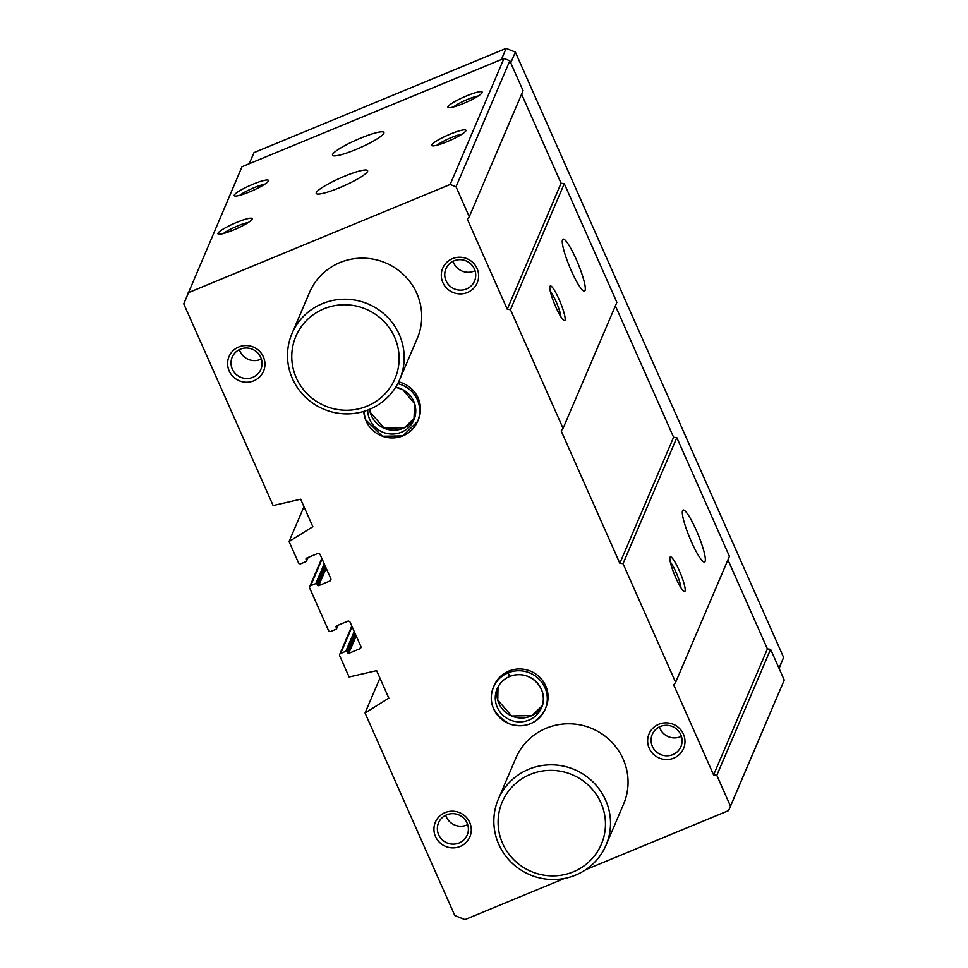 <?xml version="1.0" encoding="UTF-8"?>
<svg xmlns="http://www.w3.org/2000/svg" width="968" height="968" viewBox="0 0 968 968"><rect width="100%" height="100%" fill="white"/><g stroke="black" fill="none" stroke-linecap="round" stroke-linejoin="round"><path stroke-width="1.45" d="M564.538 878.424L464.955 919.6L454.803 915.534L365.045 712.98L388.809 698.146L376.625 670.63L349.097 676.995L339.72 655.832A1.875 1.827 23.1 0 1 340.675 653.436L345.806 651.319A0.932 0.92 23.1 0 1 347.04 651.803L347.512 652.868A0.932 0.92 23.1 0 0 348.734 653.364L359.854 648.766A1.875 1.827 23.1 0 0 360.81 646.37L350.114 622.23A1.875 1.827 23.1 0 0 347.657 621.25L336.549 625.848A0.932 0.92 23.1 0 0 336.065 627.046L336.537 628.099A0.932 0.92 23.1 0 1 336.053 629.297L330.923 631.426A1.875 1.827 23.1 0 1 328.467 630.434L309.712 588.108A1.875 1.827 23.1 0 1 310.668 585.701L315.798 583.583A0.932 0.92 23.1 0 1 317.02 584.079L317.492 585.132A0.932 0.92 23.1 0 0 318.726 585.628L329.834 581.03A1.875 1.827 23.1 0 0 330.802 578.634L320.106 554.507A1.875 1.827 23.1 0 0 317.649 553.514L306.529 558.112A0.932 0.92 23.1 0 0 306.057 559.31L306.517 560.375A0.932 0.92 23.1 0 1 306.045 561.573L300.915 563.691A1.875 1.827 23.1 0 1 298.459 562.711L289.069 541.535L312.846 526.701L300.649 499.198L273.133 505.562L183.751 303.855L241.988 166.738L503.977 58.431L509.821 60.778L523.083 90.702L469.286 216.723L467.363 219.24L507.256 309.276L510.475 309.675L563.073 428.364L616.87 302.355L564.271 183.666L510.475 309.675M289.069 541.535L303.964 506.663M365.045 712.98L379.928 678.108M339.478 187.756A28.108 4.308 156.1 0 1 316.221 193.418A28.108 4.308 156.1 0 1 340.179 178.1A28.108 4.308 156.1 0 1 367.622 170.646A28.108 4.308 156.1 0 1 339.478 187.756M355.788 149.568A28.108 4.308 156.1 0 1 332.532 155.231A28.108 4.308 156.1 0 1 356.49 139.912A28.108 4.308 156.1 0 1 383.933 132.459A28.108 4.308 156.1 0 1 355.788 149.568M233.445 230.021A18.743 2.868 156.1 0 1 218.332 234.111A18.743 2.868 156.1 0 1 233.917 223.584A18.743 2.868 156.1 0 1 252.188 219.107A18.743 2.868 156.1 0 1 233.445 230.021M447.143 141.679A18.743 2.868 156.1 0 1 432.031 145.769A18.743 2.868 156.1 0 1 447.615 135.242A18.743 2.868 156.1 0 1 465.886 130.765A18.743 2.868 156.1 0 1 447.143 141.679M249.744 191.833A18.743 2.868 156.1 0 1 234.631 195.923A18.743 2.868 156.1 0 1 250.216 185.396A18.743 2.868 156.1 0 1 268.487 180.919A18.743 2.868 156.1 0 1 249.744 191.833M463.442 103.491A18.743 2.868 156.1 0 1 448.329 107.581A18.743 2.868 156.1 0 1 463.914 97.054A18.743 2.868 156.1 0 1 482.185 92.577A18.743 2.868 156.1 0 1 463.442 103.491M188.179 292.76L450.18 184.452L503.977 58.431M563.073 428.364L561.162 430.893L619.81 563.255L623.029 563.666L675.628 682.355L673.704 684.884L713.597 774.908L716.816 775.32L730.453 806.09L784.249 680.068L728.65 810.591L585.785 869.651M716.816 775.32L770.613 649.298L784.249 680.068M685.029 591.121A18.743 3.001 67.5 0 0 679.137 570.309A18.743 3.001 67.5 0 0 670.013 557.29A18.743 3.001 67.5 0 0 674.756 575.343A18.743 3.001 67.5 0 0 684.146 591.472A18.743 3.001 67.5 0 0 685.029 591.121M705.091 561.404A28.108 4.501 67.5 0 0 697.141 532.279A28.108 4.501 67.5 0 0 683.093 510.027A28.108 4.501 67.5 0 0 689.676 537.724A28.108 4.501 67.5 0 0 704.571 561.985A28.108 4.501 67.5 0 0 705.091 561.404M675.628 682.355L729.424 556.334L676.826 437.645L623.029 563.666M564.985 320.214A18.743 3.001 67.5 0 0 559.081 299.402A18.743 3.001 67.5 0 0 549.957 286.371A18.743 3.001 67.5 0 0 554.7 304.424A18.743 3.001 67.5 0 0 564.09 320.553A18.743 3.001 67.5 0 0 564.985 320.214M585.035 290.497A28.108 4.501 67.5 0 0 577.097 261.36A28.108 4.501 67.5 0 0 563.037 239.12A28.108 4.501 67.5 0 0 569.62 266.817A28.108 4.501 67.5 0 0 584.515 291.078A28.108 4.501 67.5 0 0 585.035 290.497M450.18 184.452L456.025 186.788L469.286 216.723M456.025 186.788L509.821 60.778M508.636 671.151L507.873 672.941A28.108 27.419 -156.9 0 0 493.438 687.232L494.2 685.441A28.108 27.419 23.1 0 1 530.827 671.272A28.108 27.419 23.1 0 1 545.916 707.511L545.153 709.302A28.108 27.419 -156.9 0 0 538.97 679.04A28.108 27.419 -156.9 0 0 508.212 672.796L509.64 676.487C531.335 668.053 549.897 691.14 541.487 707.741A24.127 23.534 -156.9 0 0 509.676 676.45M398.635 381.888A28.108 27.419 23.1 0 1 418.358 419.664L417.595 421.455A28.108 27.419 -156.9 0 0 397.751 383.655M460.102 846.48A18.743 18.271 23.1 0 1 434.051 827.192A18.743 18.271 23.1 0 1 463.66 814.959A18.743 18.271 23.1 0 1 460.102 846.48M673.801 758.138A18.743 18.271 23.1 0 1 647.749 738.85A18.743 18.271 23.1 0 1 677.358 726.617A18.743 18.271 23.1 0 1 673.801 758.138M253.761 380.835A18.743 18.271 23.1 0 1 227.71 361.56A18.743 18.271 23.1 0 1 257.319 349.315A18.743 18.271 23.1 0 1 253.761 380.835M467.459 292.493A18.743 18.271 23.1 0 1 441.408 273.218A18.743 18.271 23.1 0 1 471.017 260.985A18.743 18.271 23.1 0 1 467.459 292.493M291.985 333.549L309.506 292.505A58.564 57.112 23.1 0 1 385.796 262.969A58.564 57.112 23.1 0 1 417.232 338.498L399.699 379.541A58.564 57.112 23.1 0 1 369.292 409.464A58.564 57.112 23.1 0 1 304.981 396.735A58.564 57.112 23.1 0 1 291.985 333.549A58.564 57.112 23.1 0 1 368.264 304.025A58.564 57.112 23.1 0 1 399.699 379.541M498.326 799.181L515.847 758.138A58.564 57.112 23.1 0 1 592.138 728.614A58.564 57.112 23.1 0 1 623.573 804.13L606.041 845.173A58.564 57.112 23.1 0 1 575.633 875.096A58.564 57.112 23.1 0 1 511.322 862.379A58.564 57.112 23.1 0 1 498.326 799.181A58.564 57.112 23.1 0 1 574.605 769.657A58.564 57.112 23.1 0 1 606.041 845.173M730.453 806.09L728.65 810.591M521.595 94.186L561.065 183.254L564.271 183.666M615.382 305.84L673.607 437.246L676.826 437.645M727.936 559.831L767.406 648.899L770.613 649.298M507.256 309.276L561.065 183.254M619.81 563.255L673.607 437.246M713.597 774.908L767.406 648.899M680.988 587.83A15.573 2.493 67.5 0 0 676.947 574.435A15.573 2.493 67.5 0 0 670.352 562.106M560.932 316.911A15.573 2.493 67.5 0 0 556.89 303.516A15.573 2.493 67.5 0 0 550.308 291.187M453.435 106.988A15.573 2.384 156.1 0 1 465.378 100.357A15.573 2.384 156.1 0 1 478.313 95.965M239.737 195.33A15.573 2.384 156.1 0 1 251.68 188.699A15.573 2.384 156.1 0 1 264.615 184.307M437.137 145.176A15.573 2.384 156.1 0 1 449.079 138.545A15.573 2.384 156.1 0 1 462.014 134.153M223.439 233.518A15.573 2.384 156.1 0 1 235.381 226.887A15.573 2.384 156.1 0 1 248.316 222.495M466.467 288.984A15.573 15.186 23.1 0 1 445.921 268.801A15.573 15.186 23.1 0 1 466.201 260.961A15.573 15.186 23.1 0 1 466.467 288.984M475.058 270.677A15.573 15.186 23.1 0 1 453.06 261.275M252.769 377.326A15.573 15.186 23.1 0 1 232.211 357.144A15.573 15.186 23.1 0 1 252.503 349.291A15.573 15.186 23.1 0 1 252.769 377.326M261.36 359.019A15.573 15.186 23.1 0 1 239.362 349.617M672.808 754.629A15.573 15.186 23.1 0 1 652.263 734.446A15.573 15.186 23.1 0 1 672.542 726.593A15.573 15.186 23.1 0 1 672.808 754.629M681.399 736.309A15.573 15.186 23.1 0 1 659.402 726.92M459.11 842.971A15.573 15.186 23.1 0 1 438.552 822.788A15.573 15.186 23.1 0 1 458.844 814.935A15.573 15.186 23.1 0 1 459.11 842.971M467.701 824.651A15.573 15.186 23.1 0 1 445.704 815.262M573.346 871.817A53.881 52.538 23.1 0 1 498.423 816.387A53.881 52.538 23.1 0 1 583.559 781.2A53.881 52.538 23.1 0 1 573.346 871.817M249.236 163.749L253.979 152.642L506.143 48.4L515.363 52.103L783.608 657.429L779.119 668.501M501.4 59.496L506.143 48.4M510.753 62.896L515.363 52.103M778.998 668.21L783.608 657.429M367.005 406.185A53.881 52.538 23.1 0 1 292.082 350.755A53.881 52.538 23.1 0 1 377.217 315.568A53.881 52.538 23.1 0 1 367.005 406.185M508.974 671.005L508.212 672.796M507.873 672.941L509.555 676.523A24.127 23.534 -156.9 0 0 510.051 719.914A24.127 23.534 -156.9 0 0 541.487 707.741M340.675 653.436L352.098 626.695M345.806 651.319L354.252 631.547M347.04 651.803L354.978 633.205M347.512 652.868L355.45 634.27M348.734 653.364L356.188 635.928M359.854 648.766L360.846 646.442M336.065 627.046L336.586 625.824M336.537 628.099L337.699 625.364M310.668 585.701L322.078 558.972M315.798 583.583L324.232 563.824M317.02 584.079L324.97 565.481M317.492 585.132L325.429 566.534M318.726 585.628L326.168 568.192M329.834 581.03L330.826 578.719M306.057 559.31L306.578 558.1M306.517 560.375L307.691 557.641M363.774 411.424A28.108 27.419 -156.9 0 0 387.006 437.451A28.108 27.419 -156.9 0 0 417.595 421.455L402.833 435.915L382.36 436.229L365.517 419.676L363.762 411.424M369.57 409.343A24.127 23.534 -156.9 0 0 414.667 417.922L404.334 427.747L384.163 428.146L370.2 412.271L369.582 409.331M367.707 410.093A24.127 23.534 -156.9 0 0 413.929 419.894A24.127 23.534 -156.9 0 0 395.706 387.2M493.438 687.232A28.108 27.419 -156.9 0 0 508.527 723.483A28.108 27.419 -156.9 0 0 545.153 709.302C537.264 723.556 525.515 728.48 509.918 724.076C493.232 714.759 487.739 702.478 493.438 687.232M498.024 686.905A24.127 23.534 -156.9 0 0 542.225 705.769L531.892 715.606L511.709 715.993L497.758 700.118L498.024 686.893M339.707 654.392L351.808 626.054M336.537 628.825L338.086 625.207M309.7 586.656L321.799 558.318M306.529 561.089L308.078 557.483M395.682 387.236L402.833 389.717L414.655 403.777L413.929 419.894M497.104 688.793C499.621 683.118 503.771 679.028 509.555 676.523"/></g></svg>
